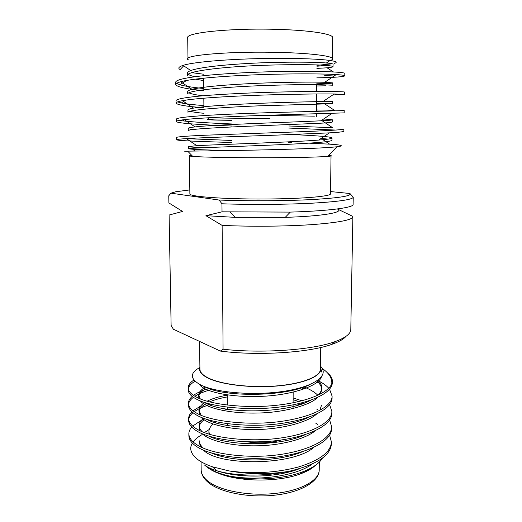 <?xml version="1.0" encoding="UTF-8"?>
<svg xmlns="http://www.w3.org/2000/svg" width="522" height="522" viewBox="0 0 522 522"><rect width="100%" height="100%" fill="white"/><g stroke="black" fill="none" stroke-linecap="round" stroke-linejoin="round"><path stroke-width="0.78" d="M199.9 367.462C189.519 373.139 189.864 379.005 200.924 385.06C216.147 392.707 254.129 395.904 284.464 391.226C314.923 386.469 329.695 375.305 320.501 366.196M320.488 367.201C323.673 374.842 306.799 383.174 279.263 385.81C251.806 388.505 219.775 384.623 206.81 377.471C200.879 374.176 198.575 370.75 199.893 367.201M192.35 443.067C188.99 448.692 190.902 454.257 198.086 459.778C201.694 462.407 206.458 464.743 212.382 466.772L228.936 470.903C248.655 474.407 268.576 474.57 288.692 471.392C316.515 464.802 330.746 455.621 331.385 443.844L331.418 441.951L329.617 435.178M228.936 470.903C252.981 474.198 276.321 472.847 298.962 466.851C320.149 460.136 330.968 451.837 331.418 441.951M191.737 427.074C189.806 429.26 188.84 431.537 188.847 433.906L188.879 435.798C189.029 439.739 191.744 443.406 197.029 446.793C210.549 456.013 247.598 460.985 277.906 456.88C310.525 452.483 331.764 440.49 331.614 428.679L331.64 426.774L329.63 419.956M188.847 433.906C189.003 437.821 191.718 441.462 197.003 444.829C210.529 453.983 247.591 458.916 277.913 454.832C310.544 450.453 331.796 438.526 331.64 426.774M191.933 411.793C189.727 413.985 188.625 416.282 188.625 418.677L188.651 420.588C188.801 424.321 191.522 427.792 196.82 431.002C210.379 439.733 247.552 444.392 277.965 440.438C310.694 436.183 331.999 424.712 331.842 413.417L331.868 411.506L329.61 404.628M188.625 418.677C188.768 422.383 191.496 425.828 196.794 429.019C210.353 437.69 247.545 442.31 277.972 438.376C310.72 434.141 332.031 422.729 331.868 411.506M192.22 396.413C189.682 398.612 188.403 400.922 188.396 403.356L188.422 405.274C188.566 408.798 191.3 412.073 196.611 415.101C210.203 423.335 247.506 427.688 278.03 423.884C310.871 419.773 332.24 408.824 332.07 398.064L332.096 396.133L329.552 389.21M188.396 403.356C188.54 406.847 191.267 410.096 196.585 413.104C210.183 421.28 247.5 425.593 278.037 421.802C310.89 417.717 332.273 406.834 332.096 396.133M328.71 388.185C326.302 385.549 323.02 383.187 318.851 381.099M317.676 424.353L315.927 423.401M305.122 418.781L304.502 418.572M201.492 420.243L192.696 426.063M299.693 404.648L297.292 404.002M210.542 404.191L200.748 407.839M199.208 408.602L194.256 411.662M192.99 412.693C190.458 414.879 189.029 417.189 188.696 419.629M317.852 409.914L316.965 409.444M302.525 403.702L300.75 403.173M200.644 406.057L193.036 410.775M295.87 389.445L294.937 389.229M212.787 389.184L211.625 389.484M208.474 390.365C202.843 392.074 198.321 394.045 194.915 396.276M193.44 397.314C190.523 399.5 188.873 401.829 188.481 404.315M299.256 388.505L298.584 388.329M209.439 388.27L208.754 388.472M206.066 389.314C200.8 391.069 196.611 393.092 193.505 395.382M318.179 382.606L317.226 382.15M195.032 381.223C191.059 383.566 188.801 386.123 188.259 388.897M193.916 380.036C190.138 382.476 188.22 385.106 188.161 387.937L188.194 389.869C188.338 393.177 191.072 396.25 196.396 399.095C210.033 406.834 247.461 410.866 278.089 407.212C311.047 403.252 332.481 392.838 332.299 382.606L332.325 380.962C332.318 378.235 330.785 375.631 327.725 373.158M188.161 387.937C188.305 391.213 191.045 394.267 196.37 397.085C209.25 404.38 244.276 408.445 273.782 405.561C305.298 402.586 328.938 392.955 331.796 383.507C332.129 378.085 328.945 373.08 322.25 368.48M207.802 467.699C211.032 470.068 215.201 472.175 220.317 474.015C241.647 482.028 278.735 482.028 300.065 474.015C306.832 471.562 311.915 468.697 315.308 465.415M312.397 463.908C295.641 476.703 253.607 481.904 225.602 475.196C247.728 481.186 281.736 479.888 302.31 471.966C312.704 468.019 319.438 463.353 322.524 457.97M225.602 475.196L219.514 473.284C214.307 471.412 210.059 469.265 206.771 466.857L204.5 465.004M313.591 466.557C310.388 469.219 306.016 471.575 300.483 473.637M211.26 437.195L210.921 436.777M209.466 434.337L208.904 431.635C208.917 428.967 210.34 426.441 213.172 424.053M215.005 422.663L216.258 421.854M300.189 419.786L301.24 420.282M199.574 341.421L199.919 369.171C199.965 372.042 202.379 374.789 207.162 377.406C219.514 384.185 249.079 388.068 275.642 385.993C302.245 383.951 320.599 376.545 320.462 369.171L320.73 347.495M314.381 116.165L265.815 115.31M231.572 120.334C211.54 120.093 204.024 119.76 209.028 119.329C215.247 118.905 242.998 118.592 269.639 118.683M319.79 62.562L316.958 62.921M288.686 142.473L291.818 142.604L288.686 142.591M288.77 128.053L335.718 130.063M176.645 139.733L176.606 137.462C176.827 136.803 186.413 136.053 205.374 135.218L275.636 132.647C316.012 131.25 344.859 130.011 343.92 128.927L343.881 131.211C343.763 131.766 338.935 132.314 329.389 132.862L275.629 135.159C240.003 136.412 201.701 137.632 186.341 138.611C179.79 139.041 176.553 139.413 176.645 139.733C176.827 140.738 200.65 141.482 231.696 142.513M288.783 125.985L332.592 127.688L322.635 121.084M176.345 121.463L176.305 119.166C176.514 117.959 186.132 116.732 205.159 115.492C223.292 114.377 251.199 113.176 275.701 112.471L344.22 110.573L344.181 112.876L275.694 115.003C238.397 116.152 198.68 117.887 184.246 119.649C178.902 120.295 176.266 120.902 176.345 121.463C176.54 123.296 200.455 124.738 231.605 126.024M316.443 109.966L334.426 110.305L324.214 103.558L332.521 103.702L260.224 105.783C219.455 107.401 187.267 110.031 187.985 112.374L187.953 110.077C187.9 109.463 189.747 108.811 193.479 108.132L182.38 100.707C178.087 101.529 175.979 102.312 176.038 103.056C177.049 104.883 186.341 106.442 203.919 107.734M332.768 94.952L344.487 94.41L334.191 93.993C321.545 93.803 302.068 94.038 275.753 94.684C236.825 95.715 195.737 98.064 182.38 100.707M344.487 94.41L344.52 92.094C345.505 91.507 316.462 91.037 275.76 92.133C251.16 92.733 223.148 94.123 204.944 95.604C185.852 97.268 176.201 98.984 175.999 100.746L176.038 103.056M186.008 138.63L231.683 140.457M179.424 120.347L182.824 120.876C192.97 122.031 209.231 123.055 231.592 123.955M177.526 101.927L181.33 102.958C186.491 103.969 194.008 104.85 203.893 105.601M316.795 77.856C334.706 77.465 344.044 76.786 344.788 75.807C344.774 75.357 341.923 74.946 336.233 74.574C325.8 73.83 301.918 73.622 275.812 74.202C235.278 75.096 192.853 78.163 180.716 81.778C177.343 82.724 175.686 83.637 175.738 84.518C176.756 86.946 186.086 88.988 203.73 90.645M344.788 75.807L344.827 73.471C345.832 72.036 316.684 70.692 275.825 71.625C251.128 72.127 222.998 73.706 204.728 75.566C185.564 77.654 175.888 79.859 175.699 82.189L175.738 84.518M176.599 83.376L179.966 84.773C185.062 86.228 192.977 87.468 203.704 88.499M189.049 60.082C177.708 56.05 222.685 51.313 273.391 52.304C313.918 52.931 339.476 56.846 331.339 60.082M330.289 60.506L329.904 60.637M319.999 62.575L316.958 62.953M183.679 65.811L180.142 69.583C177.702 68.212 178.674 66.823 183.072 65.407C193.975 61.655 235.363 58.568 274.565 58.386C301.005 58.32 319.529 59.019 330.132 60.487C336.37 61.413 337.786 62.366 334.38 63.332M332.312 63.808L316.932 65.374M203.547 74.215L191.659 72.649M328.729 155.269C332.462 155.641 332.096 156.019 327.62 156.411C318.524 157.102 300.352 157.533 273.117 157.709C238.561 157.905 202.392 157.279 192.762 156.411C188.292 156.019 187.92 155.641 191.659 155.269M308.926 143.159L329.663 144.163C342.112 144.946 344.54 145.821 336.938 146.786C326.4 147.863 305.638 148.803 274.65 149.618C236.44 150.63 197.127 151.021 187.666 151.145C183.333 151.184 183.366 151.217 187.763 151.25M327.646 156.385L331.033 155.791L330.504 193.799C331.229 196.115 306.819 198.497 272.967 198.928C229.771 199.606 188.07 196.755 189.877 193.799L189.349 155.791L192.735 156.385M331.033 155.791L328.703 155.295M191.678 155.295L189.349 155.791M324.697 75.488L338.413 74.731M316.919 66.196L327.457 65.511M316.9 68.402L327.085 67.801C330.974 67.429 332.958 67.031 333.043 66.601L333.082 64.265C333.069 63.801 330.837 63.384 326.38 62.992C314.994 61.942 285.188 61.759 255.63 63.071C224.982 64.539 199.489 67.273 190.784 70.548C188.514 71.416 187.398 72.258 187.431 73.073C187.515 74.346 189.949 75.573 194.726 76.741M316.73 83.788C327.183 83.605 332.54 83.311 332.814 82.894L324.736 82.28C312.645 81.863 283.896 82.15 255.623 83.35C226.254 84.714 201.596 86.815 192.057 89.347C189.108 90.136 187.652 90.906 187.692 91.644L187.724 93.953C186.993 90.776 219.299 87.305 260.224 85.68C282.298 84.858 304.065 84.486 317.754 84.577L332.782 85.216L332.814 82.894M188.86 92.825C191.169 93.921 195.809 94.913 202.764 95.787M323.255 101.34L332.553 101.398L322.948 101.549C310.192 101.712 282.604 102.371 255.61 103.473C227.546 104.726 203.75 106.286 193.479 108.132M190.001 111.258C192.762 112.015 197.42 112.7 203.978 113.307M323.705 118.951L332.292 119.76C332.201 120.099 328.416 120.445 320.945 120.804C294.304 122.148 214.96 124.517 195.078 126.911C190.439 127.44 188.155 127.936 188.207 128.386C188.24 128.777 189.734 129.169 192.696 129.56M292.176 134.565C314.903 135.55 332.364 136.777 332.038 137.997C331.907 138.702 327.464 139.387 318.714 140.059C291.119 142.349 218 144.444 196.866 145.677L188.468 146.558C188.82 146.95 193.871 147.328 203.626 147.706M333.043 66.601C332.468 65.942 327.444 65.387 317.976 64.95C304.241 64.467 282.389 64.591 260.224 65.42C219.136 67.051 186.713 71.377 187.463 75.403L187.431 73.073M195.437 79.135L203.619 80.603M316.704 85.973L325.695 85.804M316.515 103.434L324.214 103.558M332.292 119.76L332.266 122.05C331.679 122.481 326.7 122.924 317.324 123.381L260.224 125.737C219.618 127.342 187.542 129.136 188.24 130.663L188.207 128.386M320.965 138.376L328.012 139.133M332.038 137.997L332.005 140.268C331.418 141.057 326.452 141.821 317.108 142.571C303.563 143.622 282.043 144.692 260.224 145.527C219.782 147.132 187.816 148.104 188.501 148.822L195.77 149.52L226.646 150.63M321.317 377.099C318.433 386.169 291.132 395.232 261.241 396.361C231.005 397.731 203.26 391.644 199.43 384.29M316.776 381.014C320.045 383.735 321.696 386.645 321.728 389.745L320.515 393.973M317.826 397.32C309.931 405.568 282.095 412.915 256.276 413.052C229.099 413.594 205.459 407.839 200.383 400.948M198.934 398.325L198.745 397.033C198.856 394.11 201.114 391.448 205.518 389.04M207.573 387.996L207.958 387.82M300.9 387.696L304.209 388.923M321.532 405.118L319.823 410.403M316.626 414.018C307.895 422.305 281.025 429.371 256.38 429.482C230.463 429.998 207.28 424.327 201.335 417.398M199.404 414.546L198.921 410.449C198.993 407.591 200.95 404.961 204.781 402.547M199.012 411.401C199.645 408.361 202.268 405.62 206.869 403.193M209.55 401.894C214.19 399.845 220.088 398.195 227.246 396.948M293.116 399.748L298.995 401.535M302.355 402.756L303.673 403.284M315.321 430.683C305.801 438.982 279.962 445.71 256.446 445.801C231.768 446.284 209.1 440.731 202.399 433.815M199.965 430.722L199.11 425.691C199.136 423.277 200.409 421 202.941 418.846M199.195 426.637C199.6 424.171 201.257 421.874 204.161 419.74M305.083 418.396L305.54 418.605M313.911 447.315C292.816 466.1 218.274 465.944 203.567 450.192M200.618 446.858L199.332 442.728L199.306 440.842C199.365 443.38 200.735 445.814 203.41 448.15M202.112 434.598C198.099 436.823 195.104 439.256 193.127 441.906M331.796 383.507L332.325 380.962M204.885 465.317C207.769 467.392 211.704 469.187 216.682 470.7C233.836 475.986 263.662 476.801 288.692 471.392M320.482 367.756L321.95 372.33M309.794 384.616C284.647 397.359 222.405 397.007 205.048 386.815M317.97 380.186C320.482 382.606 321.741 385.145 321.754 387.813C321.689 390.397 320.43 392.87 317.97 395.232M310.72 400.191C286.382 414.116 222.248 413.855 204.996 402.619M200.278 398.893L198.725 395.108C198.843 392.159 201.172 389.471 205.72 387.063M303.628 386.867C309.866 389.229 314.609 392.029 317.872 395.278M308.319 417.346C283.289 430.428 225.83 430.161 206.94 419.434M201.211 415.342L198.921 410.449M207.097 401.222C211.965 398.671 218.679 396.648 227.233 395.154M293.129 397.96L301.97 400.798M305.005 402.018L305.899 402.416M305.677 434.48C280.347 446.584 229.223 446.33 209.126 436.242M202.255 431.759C200.207 429.802 199.156 427.779 199.11 425.691M222.561 410.449L227.331 409.463M302.767 451.595C277.554 462.583 232.447 462.355 211.58 453.05M204.324 432.594L209.205 429.534M299.537 468.691C275.596 478.087 238.156 478.302 216.356 470.596M246.749 441.782C259.284 443.615 270.84 443.015 281.41 439.981M346.014 336.344C343.665 339.156 339.039 341.793 332.136 344.246C309.52 352.657 258.077 356.037 220.33 351.071L173.376 329.232L171.112 325.395L169.108 215.018L182.583 211.456L168.887 202.947L168.756 195.809L170.962 193.173L219.096 200.043C248.394 201.172 286.076 200.957 312.6 199.535C339.613 197.91 352.063 195.907 349.936 193.518L330.537 191.567M332.136 344.246L334.765 341.727C312.254 350.001 261.855 353.635 223.07 349.218L222.131 225.4C251.01 226.737 286.617 226.398 312.495 224.584C338.895 222.535 352.363 219.932 352.879 216.787L352.807 216.382L337.727 209.165M334.765 341.727C345.381 337.904 350.725 333.819 350.797 329.467L352.879 216.787M222.131 225.4L205.929 215.69L235.161 217.361L285.221 217.361C323.555 216.193 344.892 212.232 337.342 208.957M205.929 215.69L222.026 211.821L290.317 212.102C329.004 210.979 353.733 207.612 353.107 204.461L353.244 197.172C352.735 199.587 339.228 201.583 312.717 203.156C286.735 204.552 250.971 204.813 221.961 203.789L222.026 211.821M350.079 193.662L353.244 197.172M189.825 189.904L175.555 191.796L170.962 193.173M223.07 349.218L220.33 351.071M219.096 200.043L221.961 203.789M319.216 469.944C319.34 481.186 301.67 492.07 275.727 495.078C249.81 498.151 220.923 492.696 208.715 482.83C203.743 478.798 201.231 474.505 201.172 469.944C201.224 473.956 203.606 477.793 208.298 481.454C220.421 490.908 249.327 496.318 275.296 493.421C301.311 490.582 319.301 480.253 319.216 469.944L319.314 462.087M332.397 58.281L332.684 37.662C333.532 33.891 308.404 29.976 273.397 29.271C228.714 28.155 185.695 32.84 187.698 37.662L187.985 58.281M300.065 474.015L302.31 471.966M220.317 474.015L219.514 473.284M208.904 431.635L208.937 434.173M227.214 391.865L227.22 392.857M227.233 394.913L227.298 405.098M227.318 407.18L227.331 409.241M227.429 423.733L227.442 425.515M209.028 119.329L207.586 117.822M203.906 106.749L203.815 98.195M203.691 87.265L203.593 78.196M327.62 156.411L336.938 146.786M192.762 156.411L187.666 151.145M326.38 62.992L330.132 60.487M190.784 70.548L183.072 65.407M324.736 82.28L336.233 74.574M192.057 89.347L180.716 81.778M322.948 101.549L334.191 93.993M320.945 120.804L331.933 113.418M195.078 126.911L184.246 119.649M318.714 140.059L329.389 132.862M196.866 145.677L186.341 138.611M332.521 103.702L332.553 101.398M188.501 148.822L188.468 146.558M333.434 71.958L327.085 67.801M186.458 80.505L179.966 84.773M185.538 100.178L181.33 102.958M184.749 119.59L182.824 120.876M322.955 139.7L329.663 144.163M195.77 149.52L193.447 151.073M316.371 116.471L316.397 113.835M316.423 111.356L316.619 93.96M316.645 91.467L316.717 84.564M216.682 470.7L212.382 466.772M321.728 389.745L321.754 387.813M198.745 397.033L198.725 395.108M201.172 469.944L201.074 462.211M311.086 468.025L311.079 468.423M293.188 389.621L293.181 390.11M293.168 392.172L293.096 402.814M293.083 404.896L293.057 408.556M292.972 421.469L292.959 422.807M285.221 217.361L290.317 212.102M235.161 217.361L230.072 212.102"/></g></svg>
